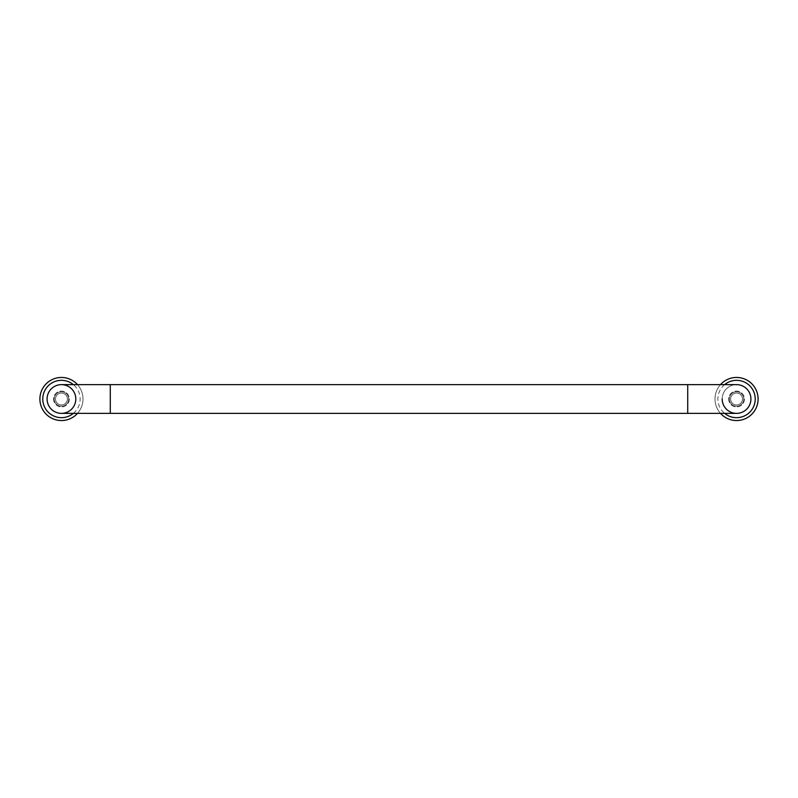 <?xml version="1.0" encoding="UTF-8"?>
<svg xmlns="http://www.w3.org/2000/svg" width="798" height="798" viewBox="0 0 798 798"><rect width="100%" height="100%" fill="white"/><g stroke="black" fill="none" stroke-linecap="round" stroke-linejoin="round"><path stroke-width="0.6" stroke-dasharray="3.99 2.99" d="M61.446 413.364A14.364 14.364 0 0 0 75.81 399A14.364 14.364 0 0 1 61.446 413.364A14.364 14.364 0 0 1 47.082 399A14.364 14.364 0 0 1 61.446 384.636A14.364 14.364 0 0 1 75.81 399A14.364 14.364 0 0 0 61.446 384.636M722.19 399A14.364 14.364 0 0 0 736.554 413.364A14.364 14.364 0 0 0 750.918 399A14.364 14.364 0 0 0 736.554 384.636A14.364 14.364 0 0 0 722.19 399A14.364 14.364 0 0 1 736.554 384.636A14.364 14.364 0 0 0 722.19 399A14.364 14.364 0 0 1 736.554 384.636A14.364 14.364 0 0 1 750.918 399A14.364 14.364 0 0 1 736.554 413.364A14.364 14.364 0 0 1 722.19 399A14.364 14.364 0 0 0 736.554 413.364M67.381 399A5.935 5.935 0 0 0 61.446 393.065A5.935 5.935 0 0 0 55.511 399A5.935 5.935 0 0 0 61.446 404.935A5.935 5.935 0 0 0 67.381 399A5.935 5.935 0 0 0 61.446 393.065A5.935 5.935 0 0 0 55.511 399A5.935 5.935 0 0 0 61.446 404.935A5.935 5.935 0 0 0 67.381 399A5.935 5.935 0 0 0 61.446 393.065A5.935 5.935 0 0 0 55.511 399A5.935 5.935 0 0 0 61.446 404.935A5.935 5.935 0 0 0 67.381 399A5.935 5.935 0 0 0 61.446 393.065A5.935 5.935 0 0 0 55.511 399A5.935 5.935 0 0 0 61.446 404.935A5.935 5.935 0 0 0 67.381 399M54.264 399A7.182 7.182 0 0 0 61.446 406.182A7.182 7.182 0 0 0 68.628 399A7.182 7.182 0 0 0 61.446 391.818A7.182 7.182 0 0 0 54.264 399A7.182 7.182 0 0 0 61.446 406.182A7.182 7.182 0 0 0 68.628 399A7.182 7.182 0 0 0 61.446 391.818A7.182 7.182 0 0 0 54.264 399M742.489 399A5.935 5.935 0 0 0 736.554 393.065A5.935 5.935 0 0 0 730.619 399A5.935 5.935 0 0 0 736.554 404.935A5.935 5.935 0 0 0 742.489 399A5.935 5.935 0 0 0 736.554 393.065A5.935 5.935 0 0 0 730.619 399A5.935 5.935 0 0 0 736.554 404.935A5.935 5.935 0 0 0 742.489 399A5.935 5.935 0 0 0 736.554 393.065A5.935 5.935 0 0 0 730.619 399A5.935 5.935 0 0 0 736.554 404.935A5.935 5.935 0 0 0 742.489 399A5.935 5.935 0 0 0 736.554 393.065A5.935 5.935 0 0 0 730.619 399A5.935 5.935 0 0 0 736.554 404.935A5.935 5.935 0 0 0 742.489 399M729.372 399A7.182 7.182 0 0 0 736.554 406.182A7.182 7.182 0 0 0 743.736 399A7.182 7.182 0 0 0 736.554 391.818A7.182 7.182 0 0 0 729.372 399A7.182 7.182 0 0 0 736.554 406.182A7.182 7.182 0 0 0 743.736 399A7.182 7.182 0 0 0 736.554 391.818A7.182 7.182 0 0 0 729.372 399M53.546 399A7.9 7.9 0 0 0 61.446 406.9A7.9 7.9 0 0 0 69.346 399A7.9 7.9 0 0 0 61.446 391.1A7.9 7.9 0 0 0 53.546 399A7.9 7.9 0 0 0 61.446 406.9A7.9 7.9 0 0 0 69.346 399A7.9 7.9 0 0 0 61.446 391.1A7.9 7.9 0 0 0 53.546 399M47.082 399A14.364 14.364 0 0 0 61.446 413.364A14.364 14.364 0 0 0 75.81 399A14.364 14.364 0 0 0 61.446 384.636A14.364 14.364 0 0 0 47.082 399M77.506 413.364A21.546 21.546 0 0 0 61.446 377.454A21.546 21.546 0 0 0 39.9 399A21.546 21.546 0 0 0 61.446 420.546A21.546 21.546 0 0 0 77.506 384.636M73.376 413.364A18.673 18.673 0 0 0 73.376 384.636M728.654 399A7.9 7.9 0 0 0 736.554 406.9A7.9 7.9 0 0 0 744.454 399A7.9 7.9 0 0 0 736.554 391.1A7.9 7.9 0 0 0 728.654 399A7.9 7.9 0 0 0 736.554 406.9A7.9 7.9 0 0 0 744.454 399A7.9 7.9 0 0 0 736.554 391.1A7.9 7.9 0 0 0 728.654 399M720.494 384.636A21.546 21.546 0 0 0 736.554 420.546A21.546 21.546 0 0 0 758.1 399A21.546 21.546 0 0 0 736.554 377.454A21.546 21.546 0 0 0 720.494 413.364M724.624 384.636A18.673 18.673 0 0 0 724.624 413.364M110.284 413.364L110.284 384.636M687.716 384.636L687.716 413.364"/><path stroke-width="1.2" d="M687.716 384.636L61.446 384.636A14.364 14.364 0 0 0 47.082 399A14.364 14.364 0 0 0 61.446 413.364L687.716 413.364L687.716 384.636L736.554 384.636A14.364 14.364 0 0 1 750.918 399A14.364 14.364 0 0 0 736.554 384.636M687.716 413.364L736.554 413.364A14.364 14.364 0 0 0 750.918 399A14.364 14.364 0 0 1 736.554 413.364A14.364 14.364 0 0 1 722.19 399M47.082 399A14.364 14.364 0 0 0 61.446 413.364A14.364 14.364 0 0 0 75.81 399A14.364 14.364 0 0 0 61.446 384.636A14.364 14.364 0 0 0 47.082 399M77.506 384.636A21.546 21.546 0 0 0 39.9 399A21.546 21.546 0 0 0 77.506 413.364M73.376 384.636A18.673 18.673 0 0 0 42.773 399A18.673 18.673 0 0 0 73.376 413.364M720.494 413.364A21.546 21.546 0 0 0 758.1 399A21.546 21.546 0 0 0 720.494 384.636M724.624 413.364A18.673 18.673 0 0 0 755.227 399A18.673 18.673 0 0 0 724.624 384.636M110.284 384.636L110.284 413.364"/></g></svg>
